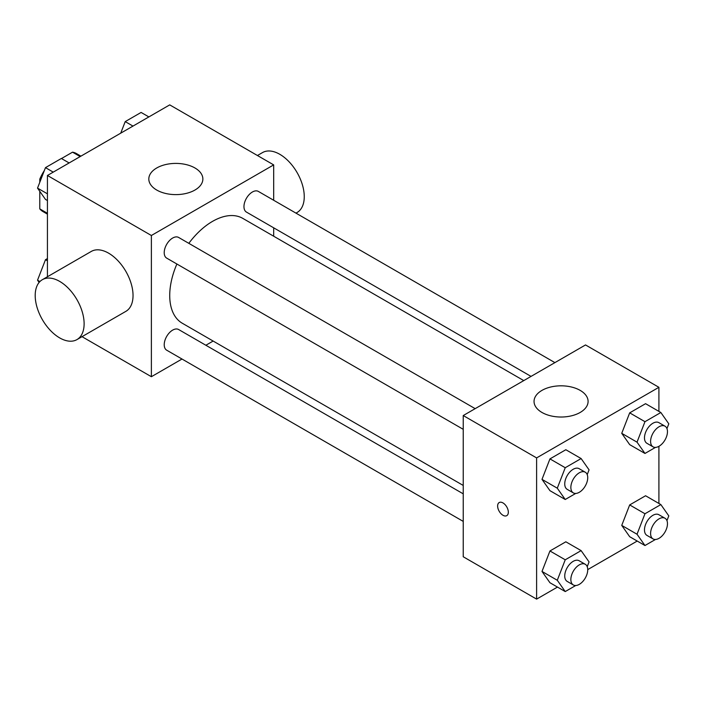 <?xml version="1.0" encoding="UTF-8"?>
<svg xmlns="http://www.w3.org/2000/svg" width="704" height="704" viewBox="0 0 704 704"><rect width="100%" height="100%" fill="white"/><g stroke="black" fill="none" stroke-linecap="round" stroke-linejoin="round"><path stroke-width="1.06" d="M61.486 158.541L72.53 152.17A33.484 19.334 120 0 1 76.402 153.542L80.916 156.147M47.432 213.294L39.785 208.877A33.484 19.334 120 0 0 42.918 211.543L47.432 214.148M39.785 208.877L39.785 191.321M39.785 182.31L39.785 179.159A33.484 19.334 120 0 1 44.37 170.491M40.788 179.731L39.785 179.159M80.168 156.578L72.53 152.17M47.432 276.751L47.432 175.481L169.726 104.878L273.68 164.894L273.68 200.253M182.002 359.031L151.378 376.71L82.016 336.67M213.145 341.053L205.876 345.25M176.889 264.009A60.535 34.945 120 0 0 169.726 295.513A60.535 34.945 120 0 0 182.266 323.224L463.232 485.443M523.767 380.6L242.792 218.381A60.535 34.945 120 0 0 188.822 243.338M273.68 227.814L273.68 236.21M151.378 376.71L151.378 235.497L273.68 164.894M554.902 362.622L258.359 191.418A11.933 6.89 120 0 0 249.163 194.612A11.933 6.89 120 0 0 243.962 206.624A11.933 6.89 120 0 0 246.426 212.08L531.036 376.402M463.232 493.838L178.622 329.525A11.933 6.89 120 0 0 169.426 332.719A11.933 6.89 120 0 0 164.226 344.731A11.933 6.89 120 0 0 166.69 350.187L463.232 521.4M463.232 429.326L166.69 258.122A11.933 6.89 -60 0 1 166.69 244.341A11.933 6.89 -60 0 1 178.622 237.45L475.165 408.654M151.378 235.497L47.432 175.481M156.728 190.045A27.025 15.602 180 0 1 148.817 179.01A27.025 15.602 180 0 1 175.842 163.407A27.025 15.602 180 0 1 202.866 179.01A27.025 15.602 180 0 1 186.182 193.424A27.025 15.602 180 0 1 156.728 190.045M42.363 279.682L91.282 251.434A34.593 19.967 60 0 1 117.938 260.709A34.593 19.967 60 0 1 133.038 295.513A34.593 19.967 60 0 1 125.875 311.353L76.956 339.592A34.593 19.967 60 0 1 42.363 319.625A34.593 19.967 60 0 1 42.363 279.682A34.593 19.967 60 0 1 69.018 288.948A34.593 19.967 60 0 1 84.119 323.761A34.593 19.967 60 0 1 76.956 339.592M295.988 213.136L297.088 212.502A34.593 19.967 -120 0 0 297.088 172.559A34.593 19.967 -120 0 0 262.495 152.592L257.426 155.514M557.471 587.083L536.606 599.122L463.232 556.758L463.232 415.545L585.526 344.942L658.909 387.306L658.909 411.382M637.208 541.05L587.726 569.615M629.684 444.629L621.738 433.33L629.684 412.861L645.568 403.682L629.684 412.861L621.738 433.33L629.684 444.629L644.97 453.455L637.023 442.156L644.97 421.687L660.854 412.509L668.8 423.817L666.952 428.586M549.947 582.736L542.001 571.437L549.947 550.968L565.831 541.798L549.947 550.968L542.001 571.437L549.947 582.736L565.233 591.562L557.286 580.263L565.233 559.794L581.117 550.616L589.063 561.924L587.215 566.694M658.909 446.327L658.909 503.457M536.606 599.122L536.606 457.908L658.909 387.306M629.684 536.703L621.738 525.404L629.684 504.926L645.568 495.757L629.684 504.926L621.738 525.404L629.684 536.703L644.97 545.53L637.023 534.23L644.97 513.753L660.854 504.583L668.8 515.882L666.952 520.652M549.947 490.67L542.001 479.362L549.947 458.894L565.831 449.724L549.947 458.894L542.001 479.362L549.947 490.67L565.233 499.497L557.286 488.189L565.233 467.72L581.117 458.55L589.063 469.85L587.215 474.619M536.606 457.908L463.232 415.545M541.957 412.456A27.025 15.602 180 0 1 534.046 401.421A27.025 15.602 180 0 1 561.07 385.818A27.025 15.602 180 0 1 588.095 401.421A27.025 15.602 180 0 1 571.41 415.835A27.025 15.602 180 0 1 541.957 412.456M508.332 512.186A7.568 4.365 60 0 1 506.766 515.654A7.568 4.365 60 0 1 499.198 511.28A7.568 4.365 60 0 1 499.198 502.55A7.568 4.365 60 0 1 505.023 504.574A7.568 4.365 60 0 1 508.332 512.186M506.766 515.654A7.568 4.365 60 0 1 499.198 511.28A7.568 4.365 60 0 1 499.198 502.542M575.714 493.442L565.233 499.497M585.262 472.217L579.146 468.688A11.933 6.89 120 0 0 569.95 471.882A11.933 6.89 120 0 0 564.74 483.894A11.933 6.89 120 0 0 567.213 489.359L573.329 492.888A11.933 6.89 120 0 0 585.262 485.998A11.933 6.89 120 0 0 585.262 472.217A11.933 6.89 120 0 0 576.066 475.411A11.933 6.89 120 0 0 570.856 487.423A11.933 6.89 120 0 0 573.329 492.888M557.286 488.189L542.001 479.362M565.233 467.72L549.947 458.894M581.117 458.55L565.831 449.724M655.45 447.41L644.97 453.455M664.998 426.184L658.882 422.646A11.933 6.89 120 0 0 649.686 425.85A11.933 6.89 120 0 0 644.477 437.853A11.933 6.89 120 0 0 646.95 443.318L653.066 446.846A11.933 6.89 120 0 0 664.998 439.956A11.933 6.89 120 0 0 664.998 426.184A11.933 6.89 120 0 0 655.802 429.378A11.933 6.89 120 0 0 650.593 441.39A11.933 6.89 120 0 0 653.066 446.846M637.023 442.156L621.738 433.33M644.97 421.687L629.684 412.861M660.854 412.509L645.568 403.682M575.714 585.517L565.233 591.562M585.262 564.291L579.146 560.754A11.933 6.89 120 0 0 569.95 563.957A11.933 6.89 120 0 0 564.74 575.969A11.933 6.89 120 0 0 567.213 581.425L573.329 584.954A11.933 6.89 120 0 0 585.262 578.072A11.933 6.89 120 0 0 585.262 564.291A11.933 6.89 120 0 0 576.066 567.486A11.933 6.89 120 0 0 570.856 579.498A11.933 6.89 120 0 0 573.329 584.954M557.286 580.263L542.001 571.437M565.233 559.794L549.947 550.968M581.117 550.616L565.831 541.798M655.45 539.475L644.97 545.53M664.998 518.25L658.882 514.721A11.933 6.89 120 0 0 649.686 517.915A11.933 6.89 120 0 0 644.477 529.927A11.933 6.89 120 0 0 646.95 535.392L653.066 538.921A11.933 6.89 120 0 0 664.998 532.03A11.933 6.89 120 0 0 664.998 518.25A11.933 6.89 120 0 0 655.802 521.453A11.933 6.89 120 0 0 650.593 533.456A11.933 6.89 120 0 0 653.066 538.921M637.023 534.23L621.738 525.404M644.97 513.753L629.684 504.926M660.854 504.583L645.568 495.757M47.432 200.543L45.478 199.417L37.532 188.118L45.478 167.64L61.362 158.47L69.133 162.95M47.432 193.829L37.532 188.118M53.24 172.128L45.478 167.64M120.736 133.162L125.215 121.607L141.099 112.438L148.87 116.917M132.977 126.086L125.215 121.607M39.116 282.445L37.532 280.183L45.478 259.714L47.432 258.588M39.917 281.565L37.532 280.183M47.432 260.841L45.478 259.714"/></g></svg>
